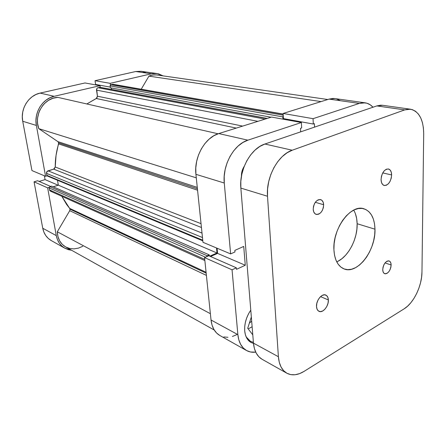 <?xml version="1.0" encoding="UTF-8"?>
<svg xmlns="http://www.w3.org/2000/svg" width="446" height="446" viewBox="0 0 446 446"><rect width="100%" height="100%" fill="white"/><g stroke="black" fill="none" stroke-linecap="round" stroke-linejoin="round"><path stroke-width="0.67" d="M64.821 248.199C60.277 245.54 57.434 241.347 56.291 235.622L42.749 228.24C43.898 233.81 46.713 237.902 51.19 240.522L64.821 248.199L71.594 250.256L68.444 249.693L64.938 248.266L61.849 246.047L59.312 243.126L57.434 239.608L56.291 235.622L42.749 228.24L34.058 181.817L47.655 187.861L56.291 235.622L47.655 187.861L49.177 187.381L47.655 187.861L34.058 181.817L42.749 228.24L43.886 232.115L45.748 235.549L48.257 238.409L51.201 240.528M99.988 85.699L85.002 82.962L40.079 93.097L54.206 96.297L99.988 85.699L100.222 87.321L99.988 85.699L85.002 82.962L40.079 93.097L35.987 94.48L32.19 96.721L28.834 99.72L26.069 103.377L24.006 107.531L22.735 112.024L22.3 116.662L22.724 121.262L31.956 170.578L22.724 121.262L36.371 125.443L35.964 120.693L36.427 115.904L37.748 111.26L39.872 106.962L42.71 103.177L46.144 100.066L50.03 97.741L54.206 96.297L99.988 85.699M47.098 175.824L45.564 176.287L36.371 125.443L45.564 176.287L31.956 170.578L45.564 176.287L47.098 175.824M110.418 84.963L110.19 83.335L151.501 73.774L155.057 73.384L158.553 73.852L163.074 75.876L156.925 73.523L151.501 73.774L135.696 71.522L95.031 80.698L95.589 84.439L110.296 87.115L95.589 84.439L95.031 80.698L110.19 83.335L151.501 73.774L135.696 71.522L95.031 80.698L110.19 83.335L110.418 84.963M145.92 72.876L142.659 71.611M141.131 71.304L135.696 71.522L141.047 71.293L156.925 73.523M96.615 84.629L96.687 85.097L96.615 84.629M44.377 175.785L45.068 179.61L39.142 181.416L45.068 179.61L58.197 185.229L45.068 179.61L44.377 175.785M37.598 180.742L34.058 181.817L37.598 180.742L50.599 186.439L37.598 180.742M22.724 121.262L36.371 125.443C33.796 112.782 42.515 98.666 54.206 96.297L40.079 93.097C28.628 95.36 20.142 108.991 22.724 121.262M253.4 342.361L250.429 341.341L246.153 336.881L247.998 339.462L250.29 341.257L253.4 342.361M241.448 176.215C241.336 172.652 242.256 169.38 244.202 166.391L241.81 172.044L241.448 176.215M244.709 330.932C244.285 323.779 246.304 316.844 250.78 310.126L248.545 313.806L246.66 318.043L245.361 322.43L244.703 326.784L244.709 330.932L245.378 334.701L246.677 337.951L248.55 340.549L250.908 342.405L253.484 343.409L251.037 342.478C247.396 340.376 245.289 336.529 244.709 330.932M251.678 321.198L249.386 323.066L251.678 321.198M335.018 98.588L332.939 98.454L329.076 99.101L359.32 103.416L313.059 118.675L283.121 113.462L329.076 99.101L283.121 113.462L283.416 118.603L283.121 113.462L313.059 118.675L359.32 103.416L363.189 102.719L366.891 103.204L370.286 104.838L372.979 107.224C370.754 104.743 368.151 103.277 365.179 102.831L334.929 98.577L329.076 99.101L359.32 103.416L365.179 102.831M195.922 174.325L224.277 183.016L230.627 253.902L202.969 242.301L195.922 174.325L202.969 242.301L230.627 253.902L224.277 183.016L224.21 176.276L225.18 169.396L227.153 162.662L230.047 156.356L233.743 150.754L238.069 146.071L242.847 142.503L247.876 140.172L301.39 122.522L301.658 127.946L300.504 128.337L300.676 131.849L300.504 128.337L301.658 127.946L301.39 122.522L247.876 140.172L218.741 133.571L213.801 135.757L209.124 139.135L204.904 143.573L201.324 148.897L198.537 154.896L196.664 161.313L195.783 167.886L195.922 174.325L224.277 183.016C222.314 165.159 233.972 144.259 247.876 140.172L218.741 133.571L271.564 117.069L218.741 133.571C205.054 137.374 193.793 157.237 195.922 174.325M284.559 118.809L284.593 119.45L284.559 118.809M217.085 248.221L217.587 253.4L210.54 256.506L217.587 253.4L217.085 248.221M208.784 255.736L204.558 257.593L211.03 319.994L212.04 325.095L213.924 329.494L216.589 333.011L219.806 335.47C214.849 332.549 211.928 327.392 211.03 319.994L204.558 257.593L232.054 269.813L236.352 267.812L236.486 269.345L245.272 265.242L243.728 246.432L234.83 250.396L234.97 251.957L230.627 253.902L234.97 251.957L234.83 250.396L243.728 246.432L245.272 265.242L217.587 253.4L245.272 265.242L236.486 269.345L236.352 267.812L208.784 255.736L236.352 267.812L232.054 269.813L237.863 334.628L232.054 269.813L204.558 257.593L208.784 255.736M223.775 336.97L227.995 337.282M232.411 336.485L236.854 334.623M340.069 100.534L336.646 98.945M246.521 350.517C249.281 352.039 252.347 352.58 255.72 352.134L250.518 351.994L246.649 350.584L243.321 348.036L240.673 344.435L238.827 339.902L237.863 334.628L211.03 319.994L237.863 334.628C238.682 342.294 241.57 347.59 246.521 350.517L219.794 335.464M314.553 127.121L314.408 123.659L313.287 124.033L313.059 118.675L313.287 124.033L283.416 118.603L313.287 124.033L314.408 123.659L314.553 127.121M271.564 117.069L301.39 122.522L271.564 117.069M248.177 328.897L252.129 326.762L248.177 328.897M251.338 316.978L247.708 328.295L252.787 334.834L247.708 328.295L251.338 316.978M70.016 209.202L206.175 273.169L70.016 209.202L69.637 208.371L206.08 272.277L69.637 208.371L66.554 204.385L61.799 196.279L69.637 208.371L70.016 209.202L69.727 210.69L70.016 209.202M206.403 275.399L69.727 210.69L206.403 275.399M58.666 142.887L197.416 188.758L58.666 142.887L57.885 141.627L38.763 128.643L37.587 123.458L37.442 120.76L37.592 118.045L38.785 112.726L39.806 110.207L42.621 105.618L44.371 103.617L48.43 100.367L53.013 98.254L57.852 97.379C44.26 97.445 33.428 114.973 38.763 128.643L196.285 177.843L38.763 128.643L57.885 141.627L197.277 187.392L57.885 141.627L58.666 142.887L58.599 143.913C56.319 151.54 55.198 159.228 55.232 166.988L201.04 223.663L55.232 166.988L56.045 155.398L58.666 142.887M197.567 190.191L58.599 143.913L197.567 190.191M327.782 99.508L156.797 74.978L153.976 74.867L150.581 75.508L148.925 76.138L321.114 101.588L148.925 76.138L152.543 75.034L156.212 74.906M236.302 128.086L96.291 98.516L86.825 103.963L96.827 98.142L97.434 96.213L96.665 88.944L97.646 87.834L100.077 87.293L97.981 87.717L265.069 119.099L97.981 87.717C96.944 88.085 96.459 88.888 96.531 90.125L97.434 96.213L242.641 126.106L97.434 96.213L96.291 98.516L236.302 128.086M206.336 256.812L207.206 255.775L209.263 254.878L209.375 255.993L209.263 254.878L51.641 186.11L209.263 254.878L207.206 255.775L49.885 186.662L51.641 186.11L49.885 186.662L207.206 255.775L206.336 256.812M209.782 256.177L216.996 252.999L216.511 247.976L216.996 252.999L58.342 185.179L57.478 180.24L58.342 185.179L53.202 186.796L58.342 185.179L216.996 252.999L209.782 256.177M284.102 119.361L284.085 119.06L283.489 119.249L284.085 119.06L284.102 119.361M282.97 119.154L282.842 116.908L283.243 115.626L282.842 116.908L110.123 85.911L110.134 85.515L110.837 84.723L113.167 84.3L283.165 114.232L112.57 84.316L110.837 84.723L110.123 85.911L110.391 87.79L110.123 85.911L282.842 116.908L282.97 119.154M82.822 246.253L78.513 248.11L74.058 248.874L69.704 248.483L65.701 246.956M65.651 246.933L62.273 244.358L59.63 240.823L57.941 236.547L57.311 231.781L69.727 210.69L57.311 231.781C57.629 238.738 60.405 243.789 65.651 246.933L214.242 330.023M51.68 191.239L50.599 191.239M50.465 191.189L49.595 190.264L49.138 187.917L49.885 186.662L49.138 187.917L49.489 189.896L204.736 259.338L49.489 189.896L50.459 191.183L204.865 260.553M47.616 176.092L47.014 175.718L46.512 173.355L47.053 171.47L54.312 168.839L55.232 166.988L53.698 169.14L201.436 227.499L53.698 169.14L48.029 170.829C46.919 171.286 46.412 172.128 46.512 173.355L202.478 237.54L46.512 173.355L46.875 175.362L47.393 176.036L202.819 240.846M111.628 89.445L111.422 87.979L111.628 89.445M141.226 89.217L148.925 76.138L141.226 89.217M210.373 313.694L57.311 231.781L210.373 313.694M218.105 133.783L57.852 97.379L218.105 133.783M202.016 233.074L48.029 170.829L202.016 233.074M202.752 240.199L46.875 175.362L202.752 240.199M205.483 257.186L49.138 187.917L205.483 257.186M271.068 117.226L110.391 87.79L271.068 117.226M283.221 115.196L110.837 84.723L283.221 115.196M257.894 121.34L96.531 90.125L257.894 121.34M267.093 118.469L99.759 87.299L267.093 118.469M328.362 299.952L320.557 296.618L328.362 299.952L327.804 297.242L326.433 295.43L324.454 294.795L322.157 295.447L319.899 297.292L318.026 300.058L316.833 303.308L316.509 306.547C316.03 300.481 322.006 293.122 325.77 295.057C327.353 295.804 328.223 297.437 328.362 299.952C328.802 306.006 322.837 313.36 319.035 311.347C317.513 310.594 316.671 308.994 316.509 306.547L317.1 309.268L318.511 311.052L320.512 311.631L322.804 310.94L325.028 309.078L326.862 306.346L328.033 303.141L328.362 299.952M391.633 174.949L382.735 172.909L391.633 174.949L391.226 172.072L390.077 169.971L388.366 168.962L386.336 169.212L384.301 170.701L382.584 173.199L381.442 176.321L381.062 179.582C381.77 172.808 384.223 169.274 388.421 168.973C390.451 169.603 391.521 171.593 391.633 174.949C390.908 181.728 388.433 185.241 384.218 185.48C382.244 184.845 381.196 182.877 381.062 179.582L381.497 182.481L382.674 184.56L384.413 185.525L386.437 185.224L388.444 183.719L390.127 181.243L391.248 178.166L391.633 174.949M323.657 204.742L315.311 202.289L323.657 204.742L323.155 202.189L321.94 200.354L320.189 199.524L318.165 199.836L316.175 201.252L314.53 203.554L313.488 206.392L313.209 209.319C313.811 202.908 316.286 199.674 320.635 199.618C322.464 200.271 323.473 201.977 323.657 204.742C323.032 211.164 320.529 214.37 316.158 214.37C314.391 213.712 313.404 212.028 313.209 209.319L313.733 211.889L314.976 213.706L316.744 214.493L318.762 214.141L320.724 212.714L322.341 210.434L323.367 207.635L323.657 204.742M391.131 265.013L385.054 262.906L391.131 265.013L390.802 262.872L389.893 261.401L388.527 260.826L386.916 261.245L385.305 262.599L383.939 264.679L383.036 267.171L382.735 269.685C383.465 263.948 385.595 261.033 389.118 260.943C390.406 261.467 391.075 262.822 391.131 265.013C390.384 270.744 388.243 273.643 384.708 273.705C383.46 273.175 382.802 271.837 382.735 269.685L383.075 271.831L384.012 273.286L385.383 273.827L386.994 273.381L388.589 272.021L389.932 269.958L390.824 267.5L391.131 265.013M336.724 261.824C348.008 257.325 357.692 239.045 357.14 223.725L374.98 229.194C375.839 250.357 357.475 274.68 344.111 268.932C337.934 266.318 334.533 259.895 333.909 249.676C332.56 228.464 350.974 203.928 363.869 208.761C370.888 211.309 374.59 218.122 374.98 229.194L357.14 223.725C357.001 218.35 355.858 213.812 353.706 210.111M253.462 343.13L254.393 348.51L256.216 353.115L258.847 356.761L262.053 359.259C257.097 356.326 254.237 350.957 253.462 343.13L240.857 188.095L253.462 343.13L278.399 356.728L267.511 196.257L267.567 189.076L268.682 181.723L270.811 174.509L273.866 167.741L277.713 161.703L282.19 156.646L287.101 152.777L292.23 150.224L404.706 109.889L408.564 109.119L412.227 109.593L415.555 111.283L418.42 114.098L420.734 117.911L422.418 122.572L423.41 127.891L423.694 133.672L421.966 272.038L421.57 277.334L420.528 282.809L418.872 288.261L416.67 293.501L413.994 298.346L410.939 302.622L407.605 306.162L404.121 308.838L304.127 371.345L299.567 373.631L295.074 374.746L290.809 374.634L286.945 373.274L283.645 370.698L281.047 366.986L279.268 362.269L278.399 356.728L253.462 343.13M382.768 105.306L380.7 105.189L376.831 105.914L264.896 144.03L259.823 146.444L254.989 150.129L250.607 154.952L246.85 160.722L243.895 167.205L241.86 174.124L240.834 181.188L240.857 188.095L267.511 196.257L278.399 356.728C279.084 364.795 281.889 370.286 286.817 373.207L262.042 359.253M374.98 229.194L374.534 223.836L373.347 219.019L371.451 214.922L368.909 211.705L365.804 209.503L362.241 208.427L358.355 208.527L354.297 209.826L350.222 212.285L346.297 215.831L342.684 220.318L339.545 225.581L337.003 231.396L335.169 237.517L334.126 243.7L333.909 249.676L334.522 255.207L335.927 260.063L338.062 264.06L340.833 267.048L344.111 268.932L347.768 269.657L351.66 269.211L355.635 267.633L359.543 264.996L363.245 261.417L366.618 257.03L369.533 251.996L371.903 246.493L373.637 240.723L374.673 234.891L374.98 229.194M355.412 213.751L356.644 218.479L357.14 223.725L356.884 229.3L355.891 235.009L354.202 240.639L351.877 246.008L348.995 250.908L345.65 255.179L341.97 258.652L338.074 261.194M410.532 109.214L382.679 105.295L376.831 105.914L404.706 109.889L292.23 150.224L264.896 144.03L376.831 105.914L404.706 109.889L410.532 109.214C419.056 111.4 423.444 119.556 423.694 133.672L421.966 272.038C421.961 285.892 413.693 303.079 404.121 308.838L304.127 371.345C297.722 375.253 291.952 375.872 286.817 373.207M292.23 150.224L264.896 144.03C250.892 148.284 239.006 169.798 240.857 188.095L267.511 196.257C265.849 177.257 278.087 154.762 292.23 150.224M248.132 340.086L250.418 341.329M283.154 114.064L113.161 84.3M267.271 118.413L100.077 87.293"/></g></svg>
